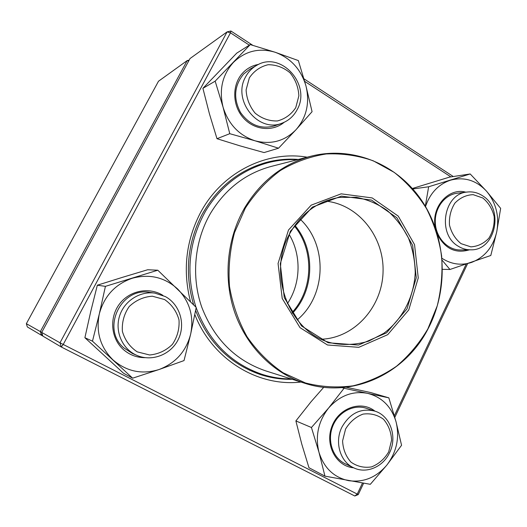 <?xml version="1.0" encoding="UTF-8"?>
<svg xmlns="http://www.w3.org/2000/svg" width="527" height="527" viewBox="0 0 527 527"><rect width="100%" height="100%" fill="white"/><g stroke="black" fill="none" stroke-linecap="round" stroke-linejoin="round"><path stroke-width="0.79" d="M42.792 335.949L41.449 335.264L40.335 331.628L187.21 60.572L158.502 81.224L26.35 323.69L41.745 332.353M42.252 334.184L41.449 335.264L27.345 326.938L26.35 323.69M189.18 60.098L187.21 60.572L188.686 61.02M389.631 452.588C383.221 466.856 366.397 474.142 353.689 467.805C340.132 461.836 334.322 442.081 341.871 427.206C349.928 413.135 360.955 407.779 374.934 411.139C390.217 415.711 397.569 436.705 389.631 452.588M388.682 451.902L391.587 440.183C391.172 431.982 388.465 424.993 383.452 419.215C377.372 414.795 370.567 413.096 363.044 414.11C355.765 416.864 349.948 421.824 345.587 429.004L342.583 440.921C343.024 449.281 345.824 456.356 350.989 462.139C357.201 466.481 364.058 468.068 371.568 466.889C378.761 464.01 384.466 459.017 388.682 451.902M134.978 354.487C121.566 347.629 114.754 330.475 119.688 315.64C124.504 300.765 140.09 290.937 154.898 293.117L165.3 296.556C179.806 304.356 185.774 323.894 178.442 339.098C171.301 354.394 152.244 362.082 136.987 355.435L134.978 354.487M137.231 351.858L149.615 354.987C158.403 354.164 166.005 350.62 172.408 344.355C177.408 336.905 179.602 328.736 178.996 319.843C176.578 311.305 171.782 304.547 164.602 299.553L152.343 296.207C143.515 296.839 135.808 300.285 129.214 306.53C124.043 314.059 121.77 322.366 122.402 331.45C124.932 340.139 129.873 346.944 137.231 351.858M245.668 76.758C248.316 71.837 251.972 68.055 256.636 65.401C280.845 50.348 311.668 84.854 297.109 109.741C293.697 116.157 288.71 120.617 282.149 123.127C258.428 133.41 231.808 100.222 245.668 76.758M249.33 77.877L246.102 89.9C246.59 98.687 249.614 106.447 255.18 113.193C261.879 118.568 269.264 121.157 277.347 120.96C285.087 118.937 291.22 114.504 295.752 107.66L298.868 95.835C298.414 87.225 295.489 79.564 290.087 72.851C283.539 67.41 276.214 64.702 268.118 64.722C260.279 66.6 254.014 70.98 249.33 77.877M482.422 195.682C504.458 208.58 495.518 250.7 470.776 249.824C466.382 249.87 462.225 248.685 458.312 246.261C436.85 234.337 443.714 193.429 467.311 192.026C472.679 191.439 477.712 192.658 482.422 195.682M482.844 198.02L473.167 194.654C466.204 194.937 460.117 197.757 454.906 203.099C450.809 209.627 448.997 216.94 449.472 225.036C451.435 232.835 455.308 239.047 461.099 243.672L470.855 246.86C477.798 246.425 483.806 243.527 488.885 238.164C492.857 231.696 494.616 224.489 494.161 216.544C492.277 208.863 488.503 202.691 482.844 198.02M287.347 303.723C300.871 283.638 301.655 255.437 289.277 234.634M292.024 312.583C313.374 289.56 314.474 250.22 294.441 226.043M195.972 307.169C185.458 273.473 188.699 241.373 205.708 210.866C220.806 186.222 241.353 170.228 267.347 162.889C277.228 160.248 287.195 159.2 297.248 159.74M291.135 378.939C281.075 378.92 271.181 377.319 261.458 374.13C230.418 363.156 208.646 341.022 196.163 307.728M288.5 230.009L311.18 205.155L341.153 193.837L372.194 197.928L398.247 216.123L414.545 244.614L418.254 277.933L408.754 309.948L387.688 334.691L358.795 347.326L327.484 344.987L300.015 327.656L282.222 298.506L278.065 263.474L288.5 230.009M290.37 231.254L312.353 207.137L341.417 196.143L371.535 200.082L396.838 217.73L412.667 245.378L416.271 277.729L407.042 308.809L386.581 332.82L358.531 345.053L328.156 342.767L301.53 325.936L284.29 297.663L280.265 263.704L290.37 231.254M290.799 231.814C302.557 212.282 318.795 200.807 339.52 197.394L356.344 197.315C367.444 199.502 377.714 203.877 387.147 210.425C395.836 218.066 402.898 227.177 408.333 237.769C412.667 248.935 414.966 260.582 415.23 272.716C414.044 296.938 402.332 319.685 383.722 333.347L368.663 341.167C357.78 344.388 346.707 345.231 335.442 343.696C290.884 336.819 264.962 273.882 290.799 231.814M325.495 201.116C358.406 204.272 384.229 236.821 383.057 271.82C382.279 306.826 354.678 337.886 321.641 339.204M299.988 219.015C327.939 244.844 326.523 295.68 297.175 319.909M294.903 225.378C315.614 249.758 314.494 290.087 292.452 313.275M249.337 45.164L230.477 32.839L230.892 31.001L252.776 45.322M304 78.839L453.279 176.532M467.548 263.777L394.822 417.351M363.623 483.239L358.255 494.57L357.247 494.076L362.477 483.048M358.255 494.57L354.809 495.999L61.27 346.983L42.839 336.088L41.712 332.412L59.999 342.787L227.091 31.883L190.023 58.543L41.712 332.412M190.497 301.655C182.671 271.03 185.8 241.755 199.898 213.824C220.984 172.79 266.122 150.103 307.188 157.191M300.917 382.042C257.861 387.095 212.341 359.467 194.832 314.566M450.875 176.894L304.718 81.362M230.892 31.001L227.091 31.883L230.477 32.839L63.227 344.46L357.247 494.076L354.809 495.999M394.367 415.737L466.131 264.251M298.394 159.45C287.492 158.607 276.675 159.628 265.937 162.507C238.059 170.517 216.604 188.152 201.571 215.418C187.217 244.047 184.582 273.856 193.666 304.843M195.622 310.541C208.455 342.484 229.924 363.782 260.028 374.433C270.588 377.905 281.332 379.532 292.261 379.295M61.27 346.983L63.227 344.46L59.999 342.787L61.27 346.983M284.211 122.271C272.492 132.205 253.533 130.083 242.828 117.257C231.985 104.57 232.071 83.984 243.013 72.673C247.38 68.181 252.591 65.414 258.658 64.38M255.015 140.795C271.069 144.905 284.771 141.17 296.115 129.596C306.648 117.264 309.929 102.693 305.956 85.881C300.989 69.294 290.733 58.089 275.193 52.272C259.277 47.555 245.358 50.928 233.421 62.39C222.322 74.867 218.87 89.807 223.079 107.212C228.468 124.267 239.113 135.459 255.015 140.795L278.539 148.206L296.115 129.596L312.07 111.684L305.956 85.881L298.354 60.579L275.193 52.272L250.246 44.591L215.168 81.158L223.079 107.212L229.765 133.693L255.015 140.795M250.246 44.591L236.742 53.135L202.915 88.325L209.436 113.852L216.999 138.706L240.141 145.9L264.067 152.566L278.539 148.206M216.999 138.706L229.765 133.693M202.915 88.325L215.168 81.158M256.636 65.401L249.864 69.195L243.573 74.096C234.205 85.631 233.178 98.417 240.503 112.455C249.633 125.209 261.115 129.649 274.942 125.762L282.149 123.127M469.333 249.851C455.73 253.823 445.17 248.856 437.647 234.943M435.401 227.881C430.678 207.539 448.352 187.171 465.875 192.197M442.001 258.329C451.441 264.363 461.277 265.733 471.507 262.433C484.675 257.321 493.081 247.123 496.73 231.84C499.51 216.333 496.098 202.77 486.5 191.156C476.224 180.247 464.234 176.585 450.526 180.181C438.49 184.266 430.151 193.053 425.5 206.544M442.522 269.33L449.959 269.481L490.795 255.49L496.73 231.84L500.65 208.369L486.5 191.156L470.196 173.969L428.649 186.769L425.315 206.235M442.16 260.266L449.959 269.481M412.806 188.969L428.649 186.769M412.377 188.482L449.643 177.085L470.196 173.969M467.311 192.026L457.232 193.231C444.511 194.641 434.34 208.442 435.328 223.237C436.152 238.039 447.897 250.305 460.651 249.982L470.776 249.824M353.683 467.805C336.147 466.474 324.645 444.893 331.918 426.415C338.782 407.786 361.212 400.079 374.928 411.132L366.252 408.28C353.452 403.945 337.952 412.266 332.557 426.672C327.017 441.013 332.945 458.121 345.343 463.859L353.689 467.805M367.471 393.326C352.668 390.705 339.717 395.606 328.611 408.03C318.288 421.317 315.067 436.053 318.96 452.245C323.953 467.956 333.841 477.429 348.617 480.664C363.551 482.706 376.304 477.502 386.877 465.051C396.693 451.955 399.762 437.575 396.08 421.91C391.469 406.58 381.93 397.048 367.471 393.326L344.085 388.247L328.611 408.03L311.437 427.502L318.96 452.245L324.955 476.144L370.316 484.313L386.877 465.051L401.567 445.275L396.08 421.91L388.84 397.845L367.471 393.326M323.736 387.292L311.062 401.739L295.884 420.928L311.437 427.502M295.884 420.928L301.76 444.07L308.967 467.732L324.955 476.144M342.003 387.622L344.085 388.247M346.147 387.22L370.784 392.575L388.84 397.845M145.07 357.668C136.638 357.668 129.273 354.829 122.969 349.164C110.808 338.024 109.188 317.511 119.458 304.039C129.583 290.463 149.246 286.721 162.929 295.39M190.662 334.098C194.101 316.622 189.76 301.589 177.652 289.007C164.688 277.228 149.563 273.645 132.277 278.256C115.235 284.145 104.254 295.996 99.333 313.822C95.743 331.964 100.334 347.365 113.107 360.007C126.717 371.588 142.033 374.756 159.049 369.526C175.61 363.169 186.143 351.364 190.662 334.098L196.222 307.419L157.797 270.219L105.426 286.359L99.333 313.822L92.475 341.173L132.659 378.182L159.049 369.526L184.022 360.587L190.662 334.098M105.426 286.359L97.337 285.199L122.336 277.373L147.685 269.745L157.797 270.219M97.337 285.199L90.789 311.305L84.893 337.715L123.522 373.235L132.659 378.182M84.893 337.715L92.475 341.173M154.898 293.117L149.964 292.419C121.144 286.695 100.94 328.677 123.726 347.82L132.382 353.459L136.987 355.435M210.675 213.053C225.477 188.877 245.654 173.337 271.214 166.427L311.114 156.183C283.111 163.745 260.957 180.972 244.653 207.862C226.775 238.751 223.013 278.724 234.871 312.86C246.867 346.95 273.605 373.333 304.784 383.267L265.516 370.817C235.497 360.422 214.265 339.256 201.815 307.313C191.044 276.655 194.443 240.813 210.675 213.053M427.779 329.118C404.762 373.933 352.095 398.801 304.784 383.267C352.148 398.82 404.901 373.933 427.924 329.092C448.708 289.791 446.646 238.803 422.582 201.848C398.531 164.964 353.584 145.399 311.114 156.183M427.838 328.94L437.245 305.818C441.277 289.442 442.739 272.815 441.633 255.938C439.05 239.251 434.011 223.474 426.508 208.606C417.7 194.568 406.949 182.507 394.242 172.401L373.254 160.807C358.09 155.537 342.431 153.252 326.285 153.956C310.205 156.46 294.909 161.973 280.397 170.511C266.708 180.669 255.022 193.198 245.338 208.086L234.515 232.605C229.844 250.239 228.178 268.203 229.508 286.49C232.591 304.501 238.454 321.286 247.11 336.825C257.176 351.252 269.165 363.235 283.078 372.773L305.476 382.971C321.279 386.989 337.142 387.938 353.057 385.823C368.643 382.003 383.116 375.481 396.475 366.265C408.912 355.712 419.367 343.268 427.838 328.94M267.347 162.889L254.831 166.262M261.458 374.13L249.146 370.066"/></g></svg>
